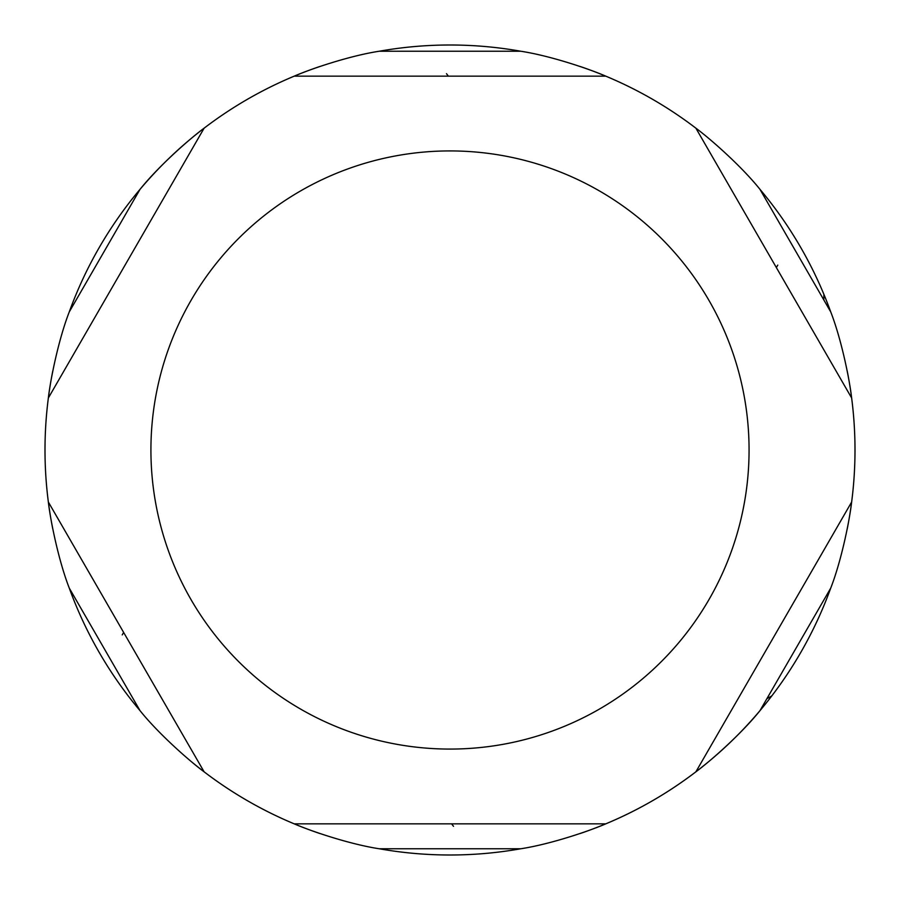 <?xml version="1.0" encoding="UTF-8"?>
<svg xmlns="http://www.w3.org/2000/svg" width="900" height="900" viewBox="0 0 900 900"><rect width="100%" height="100%" fill="white"/><g stroke="black" fill="none" stroke-linecap="round" stroke-linejoin="round"><path stroke-width="1.35" d="M69.266 311.906L140.04 189.326A405 405 0 0 1 204.12 128.171L48.352 397.98C50.141 381.679 58.095 340.571 69.266 311.906A405 405 0 0 1 140.04 189.326C159.278 165.319 190.901 137.869 204.12 128.171L48.352 397.98A405 405 0 0 1 52.785 370.991A405 405 0 0 0 45 450A405 405 0 0 1 48.352 397.98M48.352 502.02A405 405 0 0 1 45 450A405 405 0 0 0 52.785 529.009A405 405 0 0 1 48.352 502.02L204.12 771.829C190.901 762.131 159.278 734.681 140.04 710.674A405 405 0 0 1 69.266 588.094C58.095 559.429 50.141 518.321 48.352 502.02L204.12 771.829A405 405 0 0 1 192.24 762.39A405 405 0 0 0 294.233 823.849L605.768 823.849C590.76 830.452 551.183 844.11 520.762 848.768A405 405 0 0 1 379.238 848.768C348.817 844.11 309.24 830.452 294.233 823.849L605.768 823.849A405 405 0 0 1 580.185 833.512A405 405 0 0 0 695.88 771.829L851.648 502.02C849.859 518.321 841.905 559.429 830.734 588.094A405 405 0 0 1 759.96 710.674C740.722 734.681 709.099 762.131 695.88 771.829L851.648 502.02A405 405 0 0 0 851.648 397.98L695.88 128.171C709.099 137.869 740.722 165.319 759.96 189.326A405 405 0 0 1 830.734 311.906C841.905 340.571 849.859 381.679 851.648 397.98L695.88 128.171A405 405 0 0 0 605.768 76.151L294.233 76.151C309.24 69.547 348.817 55.89 379.238 51.233A405 405 0 0 1 520.762 51.233C551.183 55.89 590.76 69.547 605.768 76.151L294.233 76.151A405 405 0 0 1 319.815 66.487A405 405 0 0 0 204.12 128.171A405 405 0 0 1 294.233 76.151M580.185 66.487A405 405 0 0 1 695.88 128.171A405 405 0 0 0 580.185 66.487M847.215 370.991A405 405 0 0 1 847.215 529.009A405 405 0 0 0 847.215 370.991M830.734 588.094L759.96 710.674A405 405 0 0 1 605.768 823.849M294.233 823.849A405 405 0 0 0 319.815 833.512A405 405 0 0 1 204.12 771.829M123.649 632.441L122.22 634.905M453.51 826.324L451.62 823.849M776.351 267.559L777.78 265.095M446.49 73.676L448.38 76.151M766.845 698.749L771.829 695.88M823.849 299.981L823.849 294.233M69.266 588.094L140.04 710.674M379.238 848.768L520.762 848.768M830.734 311.906L759.96 189.326M140.04 189.326A405 405 0 0 1 204.12 128.171M759.96 710.674A405 405 0 0 1 695.88 771.829M605.768 76.151A405 405 0 0 1 695.88 128.171M851.648 397.98A405 405 0 0 1 851.648 502.02M150.919 450A299.081 299.081 0 0 1 599.535 190.991A299.081 299.081 0 0 1 599.535 709.009A299.081 299.081 0 0 1 150.919 450M520.762 51.233L379.238 51.233"/></g></svg>
